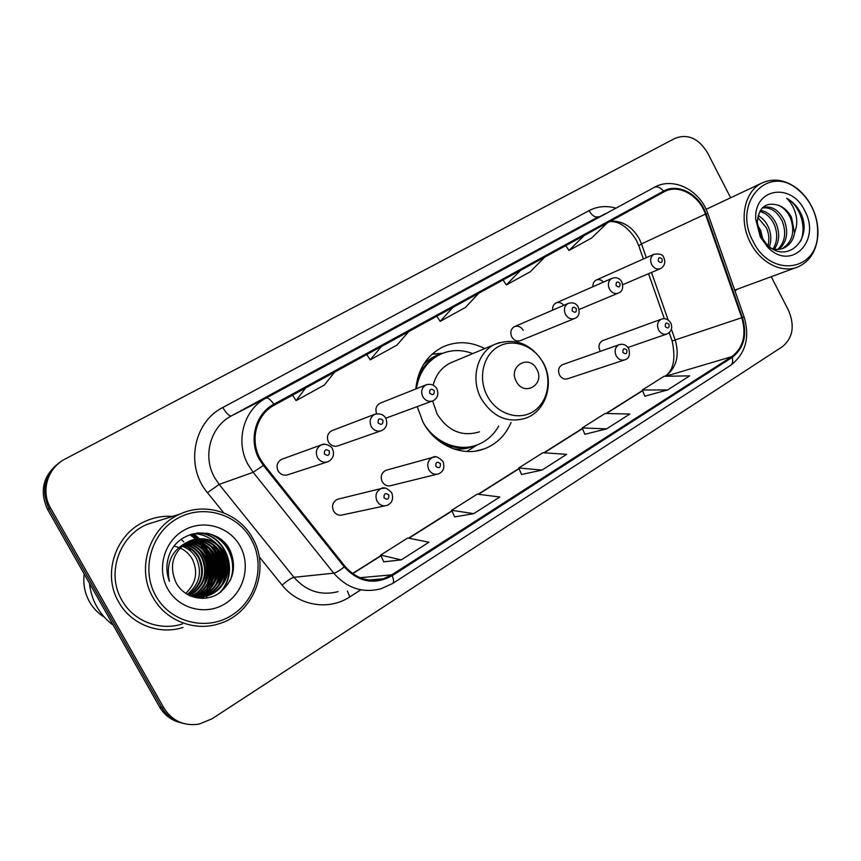 <?xml version="1.0" encoding="UTF-8"?>
<svg xmlns="http://www.w3.org/2000/svg" width="861" height="861" viewBox="0 0 861 861"><rect width="100%" height="100%" fill="white"/><g stroke="black" fill="none" stroke-linecap="round" stroke-linejoin="round"><path stroke-width="1.29" d="M417.187 406.618L423.052 422.224C435.386 445.815 463.304 457.417 484.872 448.656C496.948 443.77 505.676 435.053 511.057 422.482M387.267 469.934L385.825 470.332C381.369 472.84 380.175 476.65 382.23 481.773C384.533 485.367 387.59 486.605 391.389 485.496L436.914 474.26M562.933 364.537L562.265 364.773C558.563 366.99 557.648 370.424 559.532 375.062C561.695 378.528 564.461 379.744 567.829 378.7M603.109 340.472L602.539 340.676C598.998 342.839 598.137 346.187 599.977 350.718L600.332 351.342M339.266 498.842L337.437 499.283C332.755 501.877 331.463 505.794 333.573 511.047C335.908 514.674 339.04 515.922 342.958 514.803L384.932 505.837M385.771 418.198L432.157 401.108M523.251 330.312C520.916 326.631 517.945 325.426 514.351 326.696C510.777 328.988 509.927 332.378 511.8 336.888C514.125 340.547 517.063 341.763 520.636 340.525M332.637 430.403L331.765 430.737C327.524 433.341 326.416 437.108 328.461 442.027C330.979 445.858 334.283 447.096 338.351 445.718L380.68 430.941M282.742 458.902L281.633 459.311C277.177 462.002 275.994 465.876 278.092 470.913C280.654 474.788 284.055 476.025 288.263 474.615L326.9 462.077M484.689 348.597C470.45 341.29 456.373 340.805 442.436 347.144C426.733 355.464 417.854 369.401 415.809 388.968M563.815 305.321C561.48 302.631 558.864 301.845 555.98 302.975C553.429 304.407 552.321 306.796 552.654 310.143M603.496 282.085C601.226 279.685 598.782 279.029 596.156 280.083C593.81 281.386 592.745 283.592 592.949 286.713M380.702 402.97L380.013 403.249C376.139 405.585 375.019 409.072 376.655 413.71M207.662 592.766L208.76 590.205L207.662 592.766M209.201 589.075L210.676 584.318L209.201 589.075M211.591 579.808C213.141 569.067 211.354 559.004 206.242 549.609L206.242 549.609C211.354 559.004 213.141 569.067 211.591 579.808M206.22 590.872L206.834 589.268M207.297 587.966L208.825 582.284M209.32 579.367C210.375 571.532 209.567 563.944 206.898 556.593M205.284 552.762L204.94 552.062M203.648 549.641L200.721 545.164M199.978 544.174L198.191 542.043M197.729 541.537L196.652 540.396M196.383 540.116L195.781 539.524M195.651 539.395L193.843 537.759M193.424 537.404L189.894 534.724M59.237 462.734C43.072 475.294 39.175 490.835 47.559 509.368L159.586 706.956C164.451 715.19 171.447 720.431 180.584 722.68M730.634 197.761L707.548 152.838C698.669 138.395 687.864 133.541 675.132 138.287L63.703 459.774C47.194 468.987 40.833 491.62 50.476 507.861L163.891 707.979L161.728 707.462C166.614 715.749 173.664 721.023 182.855 723.294C173.664 721.023 166.614 715.749 161.728 707.462L49.012 508.614L161.728 707.462L159.586 706.956M60.754 461.69C44.492 474.325 40.575 489.963 49.012 508.614C40.575 489.963 44.492 474.325 60.754 461.69M204.864 547.305L202.27 543.646L204.864 547.305M201.603 542.817L200.01 540.988L201.603 542.817M197.826 538.749L192.939 534.713L197.826 538.749M192.724 534.563L191.981 534.046L192.724 534.563M118.678 602C130.958 624.408 159.145 635.246 183.059 627.443C159.145 635.246 130.958 624.408 118.678 602C101.921 574.029 115.675 533.712 145.315 521.282C115.675 533.712 101.921 574.029 118.678 602M735.068 291.169L737.113 289.264L735.068 291.169M260.237 458.945C249.399 440.229 256.363 414.378 274.379 405.1L664.261 191.712C678.457 183.727 699.24 195.253 705.407 214.12L741.762 317.72C746.659 334.703 743.334 347.683 731.775 356.658L391.733 574.847L383.328 578.775C368.454 582.682 355.668 578.517 344.96 566.269L264.133 464.789L260.237 458.945M259.387 459.419L263.391 465.414L344.249 566.915C358.574 582.316 374.557 585.243 392.196 575.697L732.162 357.401C744.001 348.199 747.413 334.897 742.386 317.505L706.052 213.926C699.681 194.414 678.07 182.607 663.53 191.142L273.895 404.218C255.426 413.732 248.28 440.229 259.387 459.419M201.926 545.906L205.187 551.277M206.683 554.473L208.674 560.177M210.213 568.841L210.235 576.364M209.793 580.099L208.254 586.772M207.77 588.257L207.544 588.902M207.06 590.194L206.5 591.539M206.145 592.357L205.252 594.23M205.004 594.703L204.434 595.78M204.369 595.909L202.884 598.395M190.399 534.552L194.629 537.813M195.081 538.211L195.964 539.029M196.469 539.513L197.147 540.181M197.449 540.493L198.643 541.773M199.149 542.355L201.097 544.765M581.907 226.389L605.068 213.819M542.215 247.936L517.805 261.184M302.017 378.313L331.151 362.503M405.596 322.089L378.216 336.952M450.023 297.981L475.907 283.926M172.555 516.406C163.159 515.739 154.076 517.364 145.315 521.282C154.076 517.364 163.159 515.739 172.555 516.406M163.891 707.979C172.146 720.926 183.867 726.297 199.042 724.112L211.849 718.903L782.52 346.585C792.97 337.792 794.951 325.673 788.45 310.24L771.219 276.715M644.835 396.221L667.641 389.925L689.693 375.859L664.068 376.289L642.328 390.001L644.857 396.286M454.63 516.88L473.722 513.662L499.8 497.012L477.252 494.139L451.659 510.293L454.662 516.955M383.791 561.824L401.269 559.887L428.939 542.226L407.759 537.985L380.648 555.087L383.823 561.889M584.845 434.278L606.574 428.886L629.865 414.023L605.122 413.474L582.197 427.939L584.877 434.342M542.043 470.063L566.667 454.35L542.947 452.703L518.742 467.975L521.572 474.508L542.043 470.063L518.742 467.975M452.951 307.355L440.154 321.347L436.828 316.191M478.716 293.257L465.392 307.463L440.154 321.347M381.466 346.488L370.176 359.844L366.786 354.528M408.76 331.55L396.878 345.153L370.176 359.844M305.623 387.999L296.055 400.623L292.589 395.124M334.595 372.135L324.36 385.05L296.055 400.623M520.453 270.419L506.311 284.948L503.061 279.943M544.809 257.084L530.204 271.796L506.311 284.948M584.285 235.483L568.981 250.476L565.785 245.611M607.339 222.859L591.625 238.013L568.981 250.476M473.722 513.662L451.659 510.293M401.269 559.887L380.648 555.087M606.574 428.886L582.197 427.939M667.641 389.925L642.328 390.001M185.675 593.423C196.114 583.457 198.331 572.016 192.337 559.123C189.442 554.064 185.352 550.351 180.046 547.973M251.251 539.373C237.324 513.813 203.024 503.707 177.215 518.559C151.202 533.002 140.752 569.681 155.863 596.006C170.586 622.568 206.436 631.35 231.437 615.518C256.664 600.074 265.554 564.719 251.251 539.373M252.66 538.254C239.293 513.134 206.436 501.726 180.153 514.028C149.76 526.663 135.661 568.411 152.978 597.426C165.667 620.684 194.704 631.877 219.146 623.687C253.866 613.581 270.795 568.777 252.66 538.254M159.005 520.636L147.005 524.392C119.087 535.972 106.097 573.867 121.842 600.139C133.38 621.212 159.931 631.371 182.403 623.934M89.436 583.209C90.297 591.636 92.794 599.514 96.916 606.833C101.092 614.119 106.527 620.243 113.243 625.204M84.217 574.018C82.957 583.919 84.722 593.175 89.501 601.796C93.192 608.232 98.186 613.387 104.461 617.283M191.056 551.524L188.645 547.714M188.01 546.821L186.471 544.852M186.062 544.356L185.276 543.452M183.791 541.87L181.165 539.395M181.897 546.122C188.387 548.468 193.208 552.558 196.394 558.391C202.453 572.468 199.408 584.479 187.267 594.424M183.178 545.013C190.432 547.144 195.824 551.417 199.365 557.853C205.671 572.856 202.087 585.297 188.613 595.166M182.855 545.282C189.915 547.467 195.167 551.707 198.611 557.982C204.864 572.759 201.42 585.093 188.279 594.994M184.491 544.001C192.509 545.831 198.471 550.265 202.378 557.304C208.932 573.265 204.778 586.104 189.937 595.812M184.157 544.238C191.981 546.165 197.804 550.556 201.625 557.444C208.114 573.157 204.111 585.9 189.614 595.661M185.847 543.076C194.597 544.539 201.13 549.103 205.445 556.744C213.033 570.402 206.683 590.043 191.39 596.286M185.502 543.291C194.069 544.862 200.462 549.393 204.67 556.884C212.172 570.391 206.037 589.807 191.013 596.178M187.235 542.226C196.717 543.259 203.82 547.908 208.566 556.184C216.509 570.434 209.266 591.001 192.929 596.63M186.891 542.43C196.19 543.582 203.153 548.209 207.781 556.324C215.627 570.434 208.631 590.764 192.541 596.555M188.645 541.472C198.837 541.989 206.532 546.703 211.731 555.614C219.867 570.197 212.193 591.259 195.339 596.619L194.478 596.899M188.29 541.655C198.299 542.301 205.854 547.004 210.934 555.754C219.06 570.305 211.397 591.335 194.564 596.684L194.08 596.845M190.098 540.805C200.99 540.73 209.277 545.465 214.949 555.033C223.15 569.734 215.422 590.969 198.439 596.372L196.039 597.082M189.732 540.956C200.441 541.042 208.577 545.777 214.141 555.173C222.321 569.853 214.615 591.044 197.664 596.436L195.641 597.05M191.583 540.213C203.185 539.492 212.064 544.227 218.22 554.441C226.486 569.261 218.705 590.678 201.603 596.124L197.61 597.179M191.207 540.353C202.636 539.793 211.365 544.539 217.402 554.581C225.647 569.379 217.876 590.743 200.807 596.189L197.223 597.168M193.122 539.707C205.435 538.265 214.906 542.979 221.546 553.838C229.876 568.787 222.041 590.377 204.81 595.866L199.214 597.19M192.735 539.825C204.864 538.566 214.195 543.291 220.717 553.989C229.026 568.906 221.202 590.452 204.003 595.93L198.805 597.2M186.977 542.376C172.566 552.784 168.917 566.183 176.021 582.585C183.791 597.749 203.992 602.732 218.177 593.832C233.03 582.391 237.076 568.066 230.307 550.836C219.071 525.845 180.057 527.653 169.725 553.72C166.087 562.922 165.969 572.124 169.369 581.326C165.796 563.223 171.662 550.244 186.977 542.376L190.303 540.719C204.94 535.94 216.488 540.105 224.936 553.225C233.32 568.303 225.442 590.065 208.071 595.608C202.184 597.588 196.286 597.717 190.367 595.995M194.295 539.384C207.135 537.361 217.069 542.021 224.086 553.375C232.459 568.421 224.592 590.14 207.253 595.672L200.419 597.147M167.755 588.946C178.851 608.996 205.887 615.776 224.915 603.862C244.115 592.239 250.992 565.311 240.079 546.003C229.446 526.534 203.304 518.989 183.802 530.333C164.15 541.386 156.379 569.067 167.755 588.946M177.947 547.165L176.666 546.778M176.247 546.66L175.009 546.369M209.438 578.463C209.912 570.348 208.836 562.481 206.22 554.871M218.759 584.716L219.953 577.709M220.212 573.749L217.09 554.021M215.68 550.523L213.539 546.24M206.586 533.153C226.583 537.888 238.002 560.834 230.178 580.68M196.954 533.002C225.7 533.056 240.079 573.071 219.071 593.272M216.94 544.733C226.551 556.314 228.316 569.476 222.224 584.221M213.948 545.691C223.182 556.992 224.904 569.831 219.103 584.21M211.02 546.638C219.878 557.659 221.546 570.176 216.036 584.178M208.136 547.574C216.617 558.326 218.253 570.509 213.022 584.145M205.295 548.511C213.41 558.983 215.002 570.843 210.062 584.102M202.507 549.447C210.256 559.628 211.795 571.166 207.135 584.059M199.763 550.373C207.146 560.274 208.653 571.489 204.261 583.995M209.481 533.766C227.907 541.72 235.387 555.958 231.932 576.472M197.643 532.927C225.894 533.25 240.197 572.178 220.125 592.54M195.07 534.864L193.445 533.659C201.98 533.906 209.503 537.103 216.014 543.259M218.812 546.391C226.658 556.873 228.251 568.734 223.612 581.961M215.842 547.413C223.279 557.573 224.829 569.067 220.491 581.885M212.915 548.425C219.964 558.283 221.471 569.401 217.413 581.788M210.041 549.436C216.703 558.972 218.156 569.724 214.389 581.692M207.221 550.448C213.496 559.672 214.895 570.047 211.419 581.562M204.444 551.46C210.332 560.36 211.677 570.348 208.48 581.433M201.711 552.482C207.221 561.049 208.523 570.649 205.596 581.283M536.823 369.315C529.224 353.656 507.624 366.248 516.331 381.477C524.145 397.222 545.508 384.307 536.823 369.315M453.058 361.835L450.647 362.836C441.736 367.26 435.903 374.696 433.158 385.136M432.631 400.946L437.087 413.98C448.032 431.124 462.163 437.065 479.469 431.813M472.754 353.591C461.507 349.308 450.594 349.588 440.014 354.452C426.873 361.254 419.006 372.673 416.433 388.72M440.455 354.248L438.324 355.195C428.8 359.93 421.912 367.572 417.65 378.119M440.369 442.037C451.164 447.946 462.088 449.313 473.13 446.159M422.557 421.277C433.535 442.296 458.482 452.606 477.747 444.685C486.734 441.08 493.708 434.891 498.659 426.141M476.886 445.008L466.877 451.508M432.222 354.043L442.446 353.311M811.632 206.662C808.188 199.956 803.733 194.382 798.276 189.926C768.399 163.095 731.764 203.035 753.127 241.403C770.466 277.942 817.078 271.678 817.595 234.343C818.09 224.85 816.11 215.616 811.632 206.662M811.643 206.436C808.038 199.44 803.388 193.607 797.684 188.957C785.684 179.755 773.813 177.764 762.071 182.962C744.291 191.056 738.383 220.298 750.458 242.759C760.629 263.208 782.735 273.949 798.567 266.662C810.104 261.098 816.54 250.659 817.864 235.344C818.38 225.431 816.303 215.788 811.643 206.436M757.443 224.958L760.693 230.457L763.007 239.853M758.81 231.329L759.886 234.203M758.143 215.551C762.642 218.059 766.075 221.944 768.442 227.196C771.208 233.697 771.542 240.208 769.443 246.741M757.745 217.295L766.494 228.014C769.142 234.192 769.551 240.445 767.732 246.795M760.381 210.407C767.162 211.419 772.468 215.917 776.321 223.882C780.001 233.374 779.345 241.801 774.351 249.152M759.757 211.472C766.032 213.011 770.886 217.424 774.34 224.71C777.838 233.589 777.429 241.65 773.113 248.894M762.642 207.609C771.413 205.327 778.645 209.632 784.328 220.502C788.708 232.416 786.932 242.016 779.011 249.313M762.243 208.018C770.498 206.877 777.192 211.332 782.315 221.352C786.523 232.664 785.049 242.006 777.892 249.389M782.649 248.506L783.908 248.011C789.774 245.127 793.325 240.133 794.563 233.04L791.56 217.467C788.364 211.462 784.027 207.404 778.538 205.316C783.725 207.673 787.686 211.881 790.43 217.941C795.241 231.717 792.518 241.941 782.251 248.635M783.908 248.011C778.366 250.325 772.651 249.722 766.753 246.224M778.538 205.316C765.752 201.635 758.67 207.393 757.293 222.579L760.758 236.065L766.807 244.416C786.459 264.908 812.762 239.971 801.343 214.389L800.601 212.861C797.178 206.285 792.55 201.442 786.728 198.31C791.216 202.626 794.305 208.254 795.984 215.207C797.351 221.051 796.899 226.766 794.649 232.373M760.371 237.098L768.034 247.537C791.334 271.764 821.48 240.434 804.734 210.762C791.593 182.048 753.719 187.946 755.743 219.372L760.371 237.098M786.728 198.31C799.944 205.661 806.961 226.604 800.644 241.177M47.559 509.368L50.476 507.861M705.407 214.12L641.488 243.9L639.336 238.917C632.243 226.615 622.643 220.674 610.535 221.116M646.32 257.687L641.488 243.9L638.754 245.772L643.382 258.989M223.731 512.844L207.458 492.696C184.997 466.382 193.391 422.073 222.827 407.501L589.021 210.644C592.067 215.745 595.263 217.758 598.61 216.671L231.415 415.874C210.461 426.572 202.184 456.298 214.68 477.726L219.178 484.409L293.967 577.311C306.225 591.184 320.938 595.963 338.104 591.636M589.021 210.644C597.125 206.425 605.853 205.521 615.195 207.931M392.196 575.697C393.832 579.84 393.983 582.423 392.648 583.478L381.025 588.752C362.718 593.423 346.961 588.235 333.756 573.178L253.166 472.302L248.312 465.037C234.805 441.747 243.588 409.588 266.017 398.137C267.943 397.545 270.569 399.579 273.895 404.218M263.391 465.414L253.166 472.302L219.178 484.409L207.458 492.696M732.162 357.401C733.185 361.222 732.646 363.891 730.548 365.408C745.637 353.71 750.146 337.534 744.076 316.87L707.914 213.786M742.386 317.505L744.076 316.87M360.361 590.14L349.77 596.91C328.794 610.88 298.433 605.961 282.096 585.114C287.348 580.583 291.298 577.979 293.967 577.311L333.756 573.178C336.038 572.737 339.535 570.649 344.249 566.915M706.052 213.926L707.85 213.593C700.241 190.378 673.7 176.505 654.575 187.192M663.53 191.142C660.355 187.375 657.298 186.105 654.36 187.311L266.017 398.137L231.415 415.874C229.198 416.229 226.335 413.431 222.827 407.501M377.322 579.292L375.87 580.217M282.096 585.114L259.172 556.733M347.349 591.012L349.77 596.91M731.775 356.658L665.553 376.268M665.467 376.268C676.466 367.819 679.716 355.744 675.207 340.03L671.419 329.236M741.762 317.72L672.14 340.978L669.223 332.658M668.19 320.044L651.497 272.442M391.733 574.847L360.059 577.709M352.741 573.663L380.992 555.84M408.91 538.211L451.993 511.025M478.479 494.3L519.043 468.685M544.227 452.789L582.488 428.638M606.467 413.506L642.607 390.69M210.945 581.853L211.828 570.682M209.923 559.112L205.252 548.479M206.07 598.137L206.909 596.695M207.523 595.575L208.071 594.52M208.297 594.058L209.148 592.228M209.481 591.432L209.998 590.151M210.45 588.935L210.687 588.267M211.139 586.847L212.613 580.594M213.054 577.268L213.291 572.242M204.401 550.405L201.313 545.519M200.527 544.464L198.665 542.193M198.181 541.644L197.051 540.439M196.76 540.148L196.125 539.513M195.673 539.083L194.457 537.974M194.016 537.598L190.141 534.638M204.186 546.778L201.722 543.388M201.087 542.602L199.569 540.88M199.182 540.46L198.547 539.804M197.503 538.792L192.487 534.67M192.283 534.52L191.712 534.121M209.793 577.968L210.052 574.136M206.769 555.453L205.79 553.16M207.221 549.027L204.703 545.002M203.917 543.915L202.916 542.613M201.571 541.009L200.43 539.75M200.139 539.438L199.494 538.771M199.343 538.631L195.339 535.079M543.183 362.944C534.175 345.702 513.242 337.942 498.207 346.703C483.032 355.206 477.769 378.474 487.326 396.038C496.657 413.732 518.193 420.954 532.894 411.752C547.736 402.808 552.407 380.067 543.183 362.944M499.789 342.452L495.29 344.163C477.252 352.02 470.138 378.98 481.277 398.751C492.944 417.144 507.882 423.58 526.093 418.048C546.24 410.762 554.527 382.876 543.313 362.804C531.205 343.528 515.201 337.308 495.29 344.163L450.647 362.836M442.134 353.505C434.945 355.442 428.703 359.177 423.408 364.687M453.316 448.818C460.915 449.754 468.104 448.699 474.906 445.664M281.633 459.311L321.185 444.976C324.974 442.274 332.766 447.171 332.55 449.076C334.681 454.317 333.293 458.493 328.375 461.593C323.865 463.11 320.217 461.754 317.451 457.535C315.18 452.057 316.428 447.871 321.185 444.976L324.457 444.254M324.414 453.984C327.933 456.438 329.58 455.491 329.365 451.132C325.856 448.667 324.199 449.625 324.414 453.984M331.765 430.737L374.707 414.302C379.916 413.119 383.619 414.464 385.814 418.349C387.827 423.881 386.492 427.949 381.832 430.543C377.484 432.018 373.943 430.661 371.231 426.496C369.025 421.158 370.187 417.101 374.707 414.302L376.752 413.689M378.162 422.955C381.563 425.388 383.145 424.473 382.908 420.222C379.507 417.789 377.936 418.704 378.162 422.955M380.013 403.249L426.034 384.889C430.844 383.543 434.471 384.878 436.904 388.871C438.862 394.349 437.582 398.309 433.072 400.774C428.875 402.195 425.452 400.849 422.805 396.738C420.642 391.54 421.729 387.59 426.034 384.889L427.422 384.415M429.693 393.219C432.975 395.619 434.493 394.747 434.235 390.593C430.952 388.182 429.445 389.054 429.693 393.219M568.109 303.47C572.856 301.996 576.257 303.255 578.344 307.259C580.002 313.135 578.84 316.837 574.857 318.387C571.091 319.679 567.969 318.355 565.483 314.394C563.481 309.54 564.353 305.903 568.109 303.47L514.351 326.696M572.242 310.929C575.223 313.253 576.569 312.478 576.278 308.604C573.297 306.268 571.952 307.043 572.242 310.929M611.88 278.394C616.39 276.865 619.737 278.103 621.922 282.117C623.525 287.908 622.395 291.545 618.521 293.009C614.883 294.268 611.848 292.944 609.427 289.038C607.457 284.291 608.286 280.74 611.88 278.394L555.98 302.975M616.132 285.594C619.027 287.897 620.318 287.144 620.006 283.355C617.122 281.041 615.83 281.795 616.132 285.594M654.016 254.243C659.913 253.435 663.207 254.662 663.885 257.913C665.757 262.379 664.649 265.941 660.548 268.589C657.04 269.794 654.091 268.481 651.712 264.639C649.797 259.979 650.561 256.513 654.016 254.243L596.156 280.083M658.374 261.206C661.183 263.488 662.432 262.766 662.109 259.053C659.311 256.772 658.062 257.482 658.374 261.206M337.437 499.283L381.143 488.542C383.877 486.756 387.407 488.176 391.755 492.815C393.681 498.928 392.142 503.104 387.127 505.364C382.941 506.569 379.593 505.203 377.075 501.263C374.783 495.559 376.149 491.319 381.143 488.542L385.287 488.133M388.828 494.967C385.416 492.578 383.823 493.547 384.06 497.862C387.482 500.241 389.064 499.283 388.828 494.967M385.825 470.332L432.631 457.406C435.16 455.598 438.636 456.997 443.06 461.614C444.943 467.588 443.48 471.656 438.658 473.83C434.611 475.014 431.339 473.658 428.864 469.762C426.636 464.219 427.895 460.097 432.631 457.406L435.537 456.9M440.38 463.584C437.087 461.216 435.558 462.142 435.817 466.361C439.121 468.718 440.638 467.792 440.38 463.584M562.265 364.773L618.984 344.766C622.901 343.442 626.162 344.744 628.756 348.673C630.284 354.861 629.025 358.563 624.968 359.758C621.416 360.856 618.489 359.532 616.185 355.797C614.162 350.793 615.098 347.123 618.984 344.766L619.963 344.443M626.84 350.083C623.934 347.812 622.643 348.597 622.944 352.45C625.85 354.71 627.152 353.925 626.84 350.083M602.539 340.676L661.216 319.237C665.004 317.881 668.211 319.162 670.837 323.069C672.699 327.858 671.472 331.474 667.157 333.928C663.723 334.994 660.871 333.681 658.611 329.989C656.642 325.103 657.513 321.519 661.216 319.237L662.012 318.957M669.072 324.371C666.253 322.122 665.004 322.886 665.327 326.653C668.147 328.891 669.395 328.138 669.072 324.371M476.09 451.003L484.872 448.656M636.354 240.197L638.647 245.471M392.648 583.478L730.548 365.408M383.328 578.775L368.669 580.023M352.526 573.512L380.885 555.603M408.555 538.147L451.885 510.799M478.103 494.246L518.957 468.47M543.84 452.768L582.402 428.423M606.058 413.495L642.521 390.485M664.95 376.279C673.496 370.65 675.896 358.897 672.15 341.021M664.326 318.71L648.548 273.701M636.279 240.047C628.089 227.229 619.242 221.062 609.739 221.546M147.005 524.392L180.153 514.028M194.564 596.684L195.339 596.619M197.664 596.436L198.439 596.372M200.807 596.189L201.603 596.124M204.003 595.93L204.81 595.866M207.253 595.672L208.071 595.608M438.324 355.195L440.014 354.452M442.662 353.301L431.974 354.269M798.276 189.926L797.684 188.957M706.106 209.32L762.071 182.962M766.807 244.416L768.034 247.537M757.293 222.579L755.743 219.372M734.702 290.146L795.801 267.674M817.595 234.343L817.864 235.344M520.162 340.719L574.352 318.592M579.141 309.465L618.09 293.192M622.772 284.679L660.193 268.74M567.076 378.948L624.171 360.027M627.992 347.457L666.479 334.154"/></g></svg>
